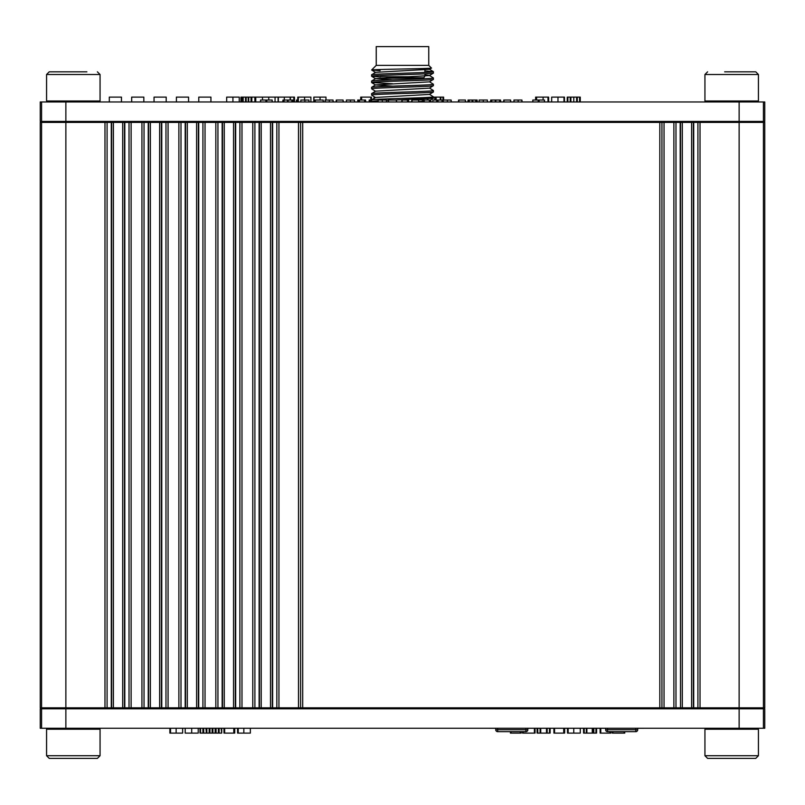 <?xml version="1.0" encoding="UTF-8"?>
<svg xmlns="http://www.w3.org/2000/svg" width="805" height="805" viewBox="0 0 805 805"><rect width="100%" height="100%" fill="white"/><g stroke="black" fill="none" stroke-linecap="round" stroke-linejoin="round"><path stroke-width="1.21" d="M104.972 707.826L104.972 122.4L111.613 122.4L111.613 707.826L40.25 707.826L40.25 122.4L65.869 122.4L65.869 707.826M141.932 707.826L141.932 122.4L148.573 122.4L148.573 707.826L122.702 707.826L122.702 122.4L113.394 122.4L113.394 707.826L122.702 707.826M178.881 707.826L178.881 122.4L185.522 122.4L185.522 707.826L159.652 707.826L159.652 122.4L150.354 122.4L150.354 707.826L159.652 707.826M215.841 707.826L215.841 122.4L222.482 122.4L222.482 707.826L196.611 707.826L196.611 122.4L187.303 122.4L187.303 707.826L196.611 707.826M252.79 707.826L252.79 122.4L259.431 122.4L259.431 707.826L233.561 707.826L233.561 122.4L224.263 122.4L224.263 707.826L233.561 707.826M680.517 122.4L680.517 707.826L680.195 122.4L700.028 122.4L700.028 707.826L697.915 707.826L697.915 122.4M104.972 122.4L65.869 122.4M111.613 122.4L113.394 122.4M122.702 122.4L131.124 122.4L131.124 707.826M141.932 122.4L131.124 122.4M148.573 122.4L150.354 122.4M159.652 122.4L168.074 122.4L168.074 707.826M178.881 122.4L168.074 122.4M185.522 122.4L187.303 122.4M196.611 122.4L205.034 122.4L205.034 707.826M215.841 122.4L205.034 122.4M222.482 122.4L224.263 122.4M233.561 122.4L241.983 122.4L241.983 707.826M252.79 122.4L241.983 122.4M259.431 122.4L261.212 122.4L261.212 707.826L270.52 707.826L270.52 122.4L261.212 122.4M270.52 122.4L278.943 122.4L278.943 707.826L270.52 707.826M298.504 122.4L302.71 122.4L302.71 707.826L298.504 707.826L298.504 122.4L278.943 122.4M673.876 707.826L673.876 122.4L675.979 122.4L675.979 707.826L659.828 707.826L659.828 122.4L302.71 122.4M659.828 122.4L664.044 122.4L664.044 707.826M673.876 122.4L664.044 122.4M675.979 122.4L680.195 122.4M739.131 122.4L764.75 122.4L764.75 707.826L739.131 707.826L739.131 122.4L700.028 122.4M739.131 707.826L700.028 707.826M693.709 122.4L693.709 707.826L697.915 707.826M693.709 707.826L691.606 707.826L691.606 122.4M682.298 122.4L682.298 707.826L691.606 707.826M682.298 707.826L680.517 707.826M675.979 707.826L680.195 707.826M302.71 707.826L659.828 707.826M298.504 707.826L278.943 707.826M261.212 707.826L259.431 707.826M224.263 707.826L222.482 707.826M187.303 707.826L185.522 707.826M150.354 707.826L148.573 707.826M113.394 707.826L111.613 707.826M704.938 755.724L707.615 758.401L755.754 758.401L758.431 755.724L758.431 729.229L704.938 729.229L704.938 755.724L758.431 755.724M729.793 758.401L718.694 758.401M46.569 755.724L49.246 758.401L97.385 758.401L100.062 755.724L100.062 729.229L46.569 729.229L46.569 755.724L100.062 755.724M70.76 758.401L60.083 758.401M707.615 71.826L704.938 74.503L758.431 74.503L755.754 71.826L731.644 71.826M758.431 74.503L758.431 100.997L704.938 100.997L704.938 74.503M724.651 71.826L738.678 71.826M86.89 71.826L49.246 71.826L46.569 74.503L46.569 100.997L100.062 100.997L100.062 74.503L46.569 74.503M260.568 101.973L260.568 100.031L272.191 100.031L272.191 101.973M532.86 101.973L532.86 100.031L544.482 100.031L544.482 101.973M763.412 101.973L65.869 101.973L65.869 121.424L764.75 121.424L764.75 101.973L763.412 101.973L763.412 121.424M41.588 101.973L41.588 121.424L40.25 121.424L40.25 101.973L65.869 101.973M41.588 121.424L65.869 121.424M109.309 101.973L109.309 97.113L121.464 97.113L121.464 101.973M131.678 101.973L131.678 97.113L143.833 97.113L143.833 101.973M154.047 101.973L154.047 97.113L166.202 97.113L166.202 101.973M176.406 101.973L176.406 97.113L188.571 97.113L188.571 101.973M210.93 101.973L210.93 97.113L198.775 97.113L198.775 101.973M320.068 100.031L320.068 97.113L313.93 97.113L313.93 101.973M320.068 97.113L325.985 97.113L325.985 100.031L325.985 97.113M314.503 97.113L313.819 97.113L313.819 101.973M297.759 100.031L297.759 97.113L298.343 97.113L298.343 101.973M298.343 97.113L304.582 97.113L304.582 100.031M304.582 97.113L310.891 97.113L310.891 101.973L310.891 97.113M290.404 97.113L289.77 97.113L290.404 97.113L290.404 100.031L290.404 97.113L293.825 97.113L293.825 101.973M255.105 101.973L255.105 97.113L278.097 97.113L278.097 101.973M278.097 97.113L284.306 97.113L284.306 100.031M284.306 97.113L290.162 97.113L290.162 100.031L290.162 97.113M262.511 97.113L262.511 100.031M268.749 97.113L268.749 100.031M275.058 97.113L275.058 101.973L275.058 97.113M248.232 97.113L248.232 101.973M251.029 101.973L251.029 97.113L248.715 97.113L248.715 101.973M251.029 97.113L251.834 97.113L251.834 101.973M251.834 97.113L254.954 97.113L254.954 101.973L254.954 97.113L254.289 97.113L254.954 97.113M240.926 101.973L240.926 97.113L245.505 97.113L245.505 101.973M242.516 97.113L242.516 101.973L242.516 97.113L243.17 97.113L243.17 101.973M246.149 97.113L245.505 97.113L246.149 97.113L246.149 101.973M246.159 101.973L246.159 97.113L248.181 97.113L248.181 101.973M232.927 101.973L232.927 97.113L226.678 97.113L226.678 101.973M232.927 97.113L239.236 97.113L239.236 101.973L239.236 97.113M567.867 101.973L567.867 97.113L567.243 97.113L567.243 101.973L567.243 97.113L579.6 97.113L579.6 101.973M576.632 97.113L576.632 101.973L576.632 97.113L577.276 97.113L577.276 101.973M579.6 97.113L580.264 97.113L580.264 101.973L580.264 97.113L579.6 97.113M570.886 97.113L570.886 101.973L570.876 97.113L570.222 97.113L570.222 101.973M573.784 97.113L573.784 101.973M551.677 101.973L551.677 97.113L557.976 97.113L557.976 101.973M557.976 97.113L563.983 97.113L563.983 101.973L563.983 97.113M563.792 97.113L564.456 97.113L564.456 101.973M536.603 100.031L536.603 97.113L535.617 97.113L535.617 100.031M536.603 97.113L543.103 97.113L543.103 100.031M543.103 97.113L547.994 97.113L547.994 101.973M547.994 97.113L548.638 97.113L548.638 101.973L548.638 97.113L547.994 97.113M427.978 98.824L427.978 100.031M430.756 99.88L430.756 101.43M433.372 97.113L435.465 97.113L435.465 100.031M435.465 97.113L436.139 97.113L436.139 100.031M436.139 97.113L440.275 97.113L440.275 100.031M440.275 97.113L440.858 97.113L440.858 100.031M440.858 97.113L442.971 97.113L442.971 101.973M442.971 97.113L443.605 97.113L443.605 100.031L443.605 97.113L442.971 97.113M374.717 97.979L374.717 97.113L374.053 97.113L374.053 98.391M361.395 97.113L360.721 97.113L360.721 100.031M361.656 100.031L361.656 97.113L360.992 97.113L360.992 100.031M361.656 97.113L370.803 97.113L370.803 101.973M370.803 97.113L371.457 97.113L371.457 101.973L371.457 97.113L370.803 97.113M293.825 97.113L294.479 97.113L294.479 101.973L294.479 97.113L293.825 97.113M254.853 101.973L254.853 97.113L255.507 97.113M255.769 97.113L255.769 101.973M241.591 97.113L241.591 101.973M513.962 100.031L513.962 101.973L513.942 100.031L518.158 100.031L518.158 101.973M518.158 100.031L521.892 100.031L521.892 101.973M521.892 100.031L522.143 101.973M503.829 100.031L503.538 101.973M510.571 101.973L510.571 100.031L503.769 100.031L503.769 101.973M510.571 100.031L510.843 101.973M490.718 101.973L490.718 100.031L490.426 101.973M490.718 100.031L491.493 100.031L491.493 101.973M491.493 100.031L495.659 100.031L495.659 101.973M495.659 100.031L496.001 101.973M496.001 100.031L499.603 100.031L499.603 101.973M499.603 100.031L499.835 101.973M499.835 100.031L500.529 100.031L500.529 101.973M500.529 100.031L500.801 101.973M479.126 101.973L479.126 100.031L483.262 100.031L483.262 101.973M483.262 100.031L487.367 100.031L487.367 101.973L487.367 100.031M469.043 101.973L469.043 100.031L468.007 100.031L468.007 101.973L467.997 100.031L468.238 101.973M469.043 100.031L469.365 101.973M469.365 100.031L472.102 100.031L472.102 101.973M472.102 100.031L472.565 101.973M472.565 100.031L472.998 101.973M472.998 100.031L476.047 100.031L476.047 101.973M476.047 100.031L476.922 100.031L476.922 101.973M477.134 100.031L477.134 101.973M458.639 100.031L458.357 101.973M465.391 101.973L465.391 100.031L458.588 100.031L458.588 101.973M465.391 100.031L465.662 101.973M443.303 101.973L443.303 100.031L447.379 100.031L447.379 101.973M447.379 100.031L451.112 100.031L451.112 101.973M451.112 100.031L451.364 101.973M432.869 100.031L432.869 101.973L432.889 100.031L437.035 100.031L437.035 101.973L437.035 100.031L437.86 100.031L437.86 101.973M437.86 100.031L438.222 101.973M438.222 100.031L442.005 100.031L442.005 101.973M423.41 101.973L423.41 100.031L422.454 100.031L422.716 101.973M423.41 100.031L423.672 101.973M423.672 100.031L424.235 100.031L424.235 101.973M424.235 100.031L429.377 100.031L429.377 101.973M429.377 100.031L429.588 101.973M429.588 100.031L430.283 100.031L430.283 101.973M430.283 100.031L430.554 101.973M411.868 100.031L411.586 101.973M418.62 101.973L418.62 100.031L411.808 100.031L411.808 101.973M418.62 100.031L418.892 101.973M401.866 101.973L401.866 100.031L407.471 100.031L407.471 101.973M407.471 100.031L407.743 101.973M407.743 100.031L408.558 100.031L408.558 101.973M408.558 100.031L408.829 101.973M388.191 101.973L388.191 100.031L396.402 100.031L396.402 101.973M396.402 100.031L396.694 101.973M378.169 101.973L378.169 100.031L382.305 100.031L382.305 101.973M382.305 100.031L386.41 100.031L386.41 101.973L386.41 100.031M370.25 101.973L370.25 100.031L369.173 100.031L369.445 101.973M370.25 100.031L370.531 101.973M358.638 101.973L358.638 100.031L357.682 100.031L357.943 101.973M358.638 100.031L358.899 101.973M358.889 100.031L359.463 100.031L359.463 101.973M359.463 100.031L364.605 100.031L364.605 101.973M364.605 100.031L364.816 101.973M364.816 100.031L365.51 100.031L365.51 101.973M365.51 100.031L365.782 101.973M350.447 101.973L350.447 100.031L346.402 100.031L346.402 101.973M350.447 100.031L354.472 100.031L354.472 101.973L354.472 100.031M354.361 100.031L354.643 101.973M336.329 100.031L336.037 101.973M343.071 101.973L343.071 100.031L336.269 100.031L336.269 101.973M343.071 100.031L343.353 101.973M329.295 101.973L329.295 100.031L325.109 100.031L325.109 101.973M329.295 100.031L333.029 100.031L333.029 101.973M333.029 100.031L333.29 101.973M314.946 101.973L314.946 100.031L323.157 100.031L323.157 101.973M323.157 100.031L323.449 101.973M304.904 101.973L304.904 100.031L300.869 100.031L300.869 101.973M304.904 100.031L308.929 100.031L308.929 101.973L308.929 100.031M308.828 100.031L309.11 101.973M297.538 101.973L297.538 100.031L296.451 100.031L296.723 101.973M297.538 100.031L297.81 101.973M282.978 101.973L282.978 100.031L282.686 101.973M282.978 100.031L283.752 100.031L283.752 101.973M283.752 100.031L287.918 100.031L287.918 101.973M287.918 100.031L288.26 101.973M288.26 100.031L291.863 100.031L291.863 101.973M291.863 100.031L292.104 101.973M292.104 100.031L292.789 100.031L292.789 101.973M292.789 100.031L293.06 101.973M41.588 728.253L763.412 728.253L763.412 708.803L40.25 708.803L40.25 728.253L41.588 728.253L41.588 708.803M763.412 708.803L764.75 708.803L764.75 728.253L763.412 728.253M176.144 728.253L176.144 733.114L182.655 733.114L182.655 728.253M176.144 733.114L170.529 733.114L170.529 728.253M170.529 733.114L169.875 733.114L169.875 728.253L169.875 733.114L170.529 733.114M191.701 728.253L191.701 733.114L198.221 733.114L198.221 728.253M191.701 733.114L185.2 733.114L185.2 728.253M221.667 728.253L221.667 733.114L212.912 733.114L212.912 728.253M215.156 733.114L215.156 728.253M212.912 733.114L212.118 733.114L212.118 728.253M212.118 733.114L209.954 733.114L209.954 728.253M209.954 733.114L206.372 733.114L206.372 728.253M206.372 733.114L205.949 728.253M205.949 733.114L203.705 733.114L203.705 728.253M203.705 733.114L202.93 733.114L202.93 728.253M202.93 733.114L200.556 733.114L200.556 728.253M200.053 733.114L200.053 728.253M221.667 733.114L221.164 728.253M219.131 733.114L219.131 728.253M216.062 733.114L216.062 728.253M215.579 733.114L215.579 728.253M234.054 733.114L234.728 733.114L234.728 728.253M233.792 728.253L233.792 733.114L234.456 733.114L234.456 728.253M233.792 733.114L224.645 733.114L224.645 728.253M224.645 733.114L223.991 733.114L223.991 728.253L223.991 733.114L224.645 733.114M243.845 728.253L243.845 733.114L250.355 733.114L250.355 728.253M243.845 733.114L238.23 733.114L238.23 728.253M238.23 733.114L237.586 733.114L237.586 728.253L237.586 733.114L238.23 733.114M520.483 733.114L521.157 733.114L521.157 731.675M520.221 731.675L520.221 733.114L520.885 733.114L520.885 731.675M520.221 733.114L511.074 733.114L511.074 731.675M511.074 733.114L510.42 733.114L510.42 731.675L510.42 733.114L511.074 733.114M535.063 728.273L535.063 733.114L522.525 733.114L522.525 731.675L522.525 733.114L523.19 733.114L523.19 731.675M534.399 733.114L534.399 728.273M549.483 728.273L549.483 733.114L540.749 733.114L540.739 728.273L540.749 733.114L540.095 733.114L540.095 728.273M540.739 733.114L537.76 733.114L537.76 728.273M537.76 733.114L537.106 733.114L537.106 728.273L537.106 733.114L537.76 733.114M546.494 733.114L546.494 728.253L546.494 733.114L547.148 733.114L547.148 728.273M563.973 733.114L564.647 733.114L564.647 728.273M563.711 728.273L563.711 733.114L564.375 733.114L564.375 728.273M563.711 733.114L554.565 733.114L554.565 728.273M554.565 733.114L553.91 733.114L553.91 728.273L553.91 733.114L554.565 733.114M573.764 728.273L573.764 733.114L580.274 733.114L580.274 728.273M573.764 733.114L568.149 733.114L568.149 728.273M567.505 733.114L568.149 733.114L567.505 733.114L567.505 728.273M595.952 728.273L595.952 733.114L593.838 733.114L593.838 728.273M593.205 733.114L593.838 733.114L593.205 733.114L593.205 728.273L593.194 733.114L592.279 733.114L592.279 728.273M592.279 733.114L586.875 733.114L586.875 728.273M586.875 733.114L584.209 733.114L584.209 728.273M584.209 733.114L583.565 733.114L583.565 728.273L583.565 733.114L584.209 733.114M610.18 733.114L610.854 733.114L610.854 731.675M609.918 731.675L609.918 733.114L610.582 733.114L610.582 731.675M609.918 733.114L600.772 733.114L600.772 728.273M600.772 733.114L600.117 733.114L600.117 728.273L600.117 733.114L600.772 733.114M624.761 731.675L624.761 733.114L612.223 733.114L612.223 731.675L612.223 733.114L612.887 733.114L612.887 731.675M624.096 733.114L624.096 731.675M543.657 728.273L489.611 728.273L495.739 728.273L495.739 729.733A1.942 1.942 0 0 0 497.691 731.675L525.886 731.675A1.942 1.942 0 0 0 527.838 729.733L525.886 729.733L525.886 728.273M607.574 728.273L607.574 729.733L605.632 729.733L605.632 728.273L605.632 729.733A1.942 1.942 0 0 0 607.574 731.675L635.779 731.675A1.942 1.942 0 0 0 637.721 729.733L637.721 728.273L643.849 728.273L589.813 728.273M605.632 728.273L527.838 728.273L527.838 729.733A1.942 1.942 0 0 1 525.886 731.675A1.942 1.942 0 0 0 527.838 729.733A1.942 1.942 0 0 1 525.886 731.675L525.886 729.733L497.691 729.733L497.691 731.675A1.942 1.942 0 0 1 495.739 729.733A1.942 1.942 0 0 0 497.691 731.675A1.942 1.942 0 0 1 495.739 729.733L497.691 729.733L497.691 728.273M487.669 707.826L487.669 708.803L487.669 707.826M645.791 707.826L645.791 708.803M543.908 728.253L589.552 728.253M637.721 728.273L637.721 729.733A1.942 1.942 0 0 1 635.779 731.675A1.942 1.942 0 0 0 637.721 729.733L635.779 729.733L635.779 728.273M605.632 729.733A1.942 1.942 0 0 0 607.574 731.675A1.942 1.942 0 0 1 605.632 729.733A1.942 1.942 0 0 0 607.574 731.675L607.574 729.733L635.779 729.733L635.779 731.675A1.942 1.942 0 0 0 637.721 729.733M594.784 121.424L594.784 122.4L594.784 121.424M521.841 122.4L521.841 121.424L521.841 122.4M376.237 121.424L376.237 122.4M428.753 121.424L428.753 122.4M433.291 96.731L433.372 96.801C435.274 97.848 369.706 98.894 371.618 99.941L371.618 101.36L378.169 100.695M386.41 100.343L388.191 100.273M395.215 100.031L433.332 98.27L433.372 96.801M424.859 70.921L433.372 71.675C435.274 72.732 369.706 73.778 371.618 74.825L371.618 76.234C369.706 75.187 435.274 74.141 433.372 73.094L429.437 75.579L375.543 78.618L371.648 81.053L371.618 82.523C369.706 81.476 435.274 80.43 433.372 79.383L429.437 81.858L375.543 84.897L371.648 87.332L371.618 88.802C369.706 87.755 435.274 86.709 433.372 85.662L433.332 85.712M380.121 70.719L371.648 70.005C370.974 69.321 434.448 68.677 431.42 68.033L429.437 69.3L375.543 72.339L371.618 74.825M433.372 71.675L433.372 73.094M433.291 77.894L433.372 77.964C435.274 79.011 369.706 80.057 371.618 81.104M433.372 77.964L433.372 79.383M433.291 84.173L433.372 84.243C435.274 85.29 369.706 86.336 371.618 87.383M433.372 84.243L433.372 85.662M433.291 90.452L433.372 90.522C435.274 91.569 369.706 92.615 371.618 93.662L371.618 95.081C369.706 94.034 435.274 92.988 433.372 91.941L429.437 94.427L375.543 97.455L371.648 99.901M375.522 91.196L371.618 93.662M433.372 90.522L433.372 91.941M375.502 66.111L376.237 65.366L428.753 65.366L428.753 46.599L376.237 46.599L376.237 65.366L371.628 69.985L375.543 72.44M380.393 77.008L371.618 76.234M392.588 83.76L371.618 82.523M386.611 77.723L423.883 77.723L424.859 76.123M424.859 72.44L424.859 68.475M408.326 78.206L396.654 78.206M408.89 101.973L411.586 101.873M418.892 101.581L422.454 101.4M424.476 100.031L412.381 99.468M375.543 91.176L429.437 88.137L433.332 85.702M392.619 86.135L375.543 84.897M392.629 79.856L375.543 78.618M433.332 77.914L429.437 75.479L424.859 74.935M433.332 71.635L429.437 69.2L424.859 68.646M371.618 101.973L371.618 101.36L372.594 101.973M428.753 65.366L431.42 68.033M380.121 76.747L411.536 76.747M381.097 78.206L423.883 78.206M261.887 122.4L261.887 121.646A1.942 1.942 0 0 1 261.897 121.424M291.048 121.424A1.942 1.942 0 0 1 291.058 121.646L291.058 122.4L291.058 121.646A1.942 1.942 0 0 0 291.048 121.424A1.942 1.942 0 0 1 291.058 121.646L263.829 121.646L263.829 122.4M216.756 707.826L216.756 708.803M203.142 707.826L203.142 708.803M170.408 707.826L171.234 708.803M248.665 708.803L249.49 707.826M41.588 707.826L41.588 122.4M763.412 122.4L763.412 707.826M129.021 707.826L129.021 122.4M124.805 122.4L124.805 707.826M111.291 707.826L111.291 122.4M107.085 122.4L107.085 707.826M165.971 707.826L165.971 122.4M161.765 122.4L161.765 707.826M148.251 707.826L148.251 122.4M144.035 122.4L144.035 707.826M202.92 707.826L202.92 122.4M198.714 122.4L198.714 707.826M185.2 707.826L185.2 122.4M180.994 122.4L180.994 707.826M239.88 707.826L239.88 122.4M235.664 122.4L235.664 707.826M222.15 707.826L222.15 122.4M217.944 122.4L217.944 707.826M276.829 707.826L276.829 122.4M272.623 122.4L272.623 707.826M259.109 707.826L259.109 122.4M254.893 122.4L254.893 707.826M661.941 707.826L661.941 122.4M300.607 122.4L300.607 707.826M739.131 101.973L739.131 121.424M278.349 97.113L278.349 101.973L278.349 97.113M427.344 98.854L427.344 100.031L427.344 98.854M434.75 97.113L434.75 100.031M423.843 99.025L423.843 100.031M514.073 100.031L514.073 101.973M504.061 100.031L504.061 101.973M491.764 100.031L491.764 101.973M495.296 100.031L495.296 101.973M475.725 100.031L475.725 101.973M458.87 100.031L458.87 101.973M436.692 100.031L436.692 101.973M412.1 100.031L412.1 101.973M402.138 100.031L402.138 101.973M388.473 100.031L388.473 101.973M336.56 100.031L336.56 101.973M325.22 100.031L325.22 101.973M315.228 100.031L315.228 101.973M284.024 100.031L284.024 101.973M287.556 100.031L287.556 101.973M538.213 100.031L538.213 101.973M539.078 100.031L539.078 101.973M544.432 100.031L544.432 101.973M265.922 100.031L265.922 101.973M266.787 100.031L266.787 101.973M272.14 100.031L272.14 101.973M65.869 728.253L65.869 708.803M739.131 728.253L739.131 708.803M209.149 733.114L209.149 728.253M206.855 733.114L206.855 728.253M218.356 733.114L218.356 728.253M550.127 733.114L550.127 728.273L550.137 733.114M596.586 733.114L596.586 728.273L596.586 733.114M586.312 733.114L586.312 728.273M489.611 707.826L489.611 708.803M643.849 708.803L643.849 707.826M584.47 122.4L584.47 121.424M532.155 121.424L532.155 122.4M586.563 121.424L586.563 122.4M530.062 122.4L530.062 121.424M593.949 121.424L593.949 122.4M522.666 122.4L522.666 121.424M289.116 122.4L289.116 121.424M261.887 121.646L263.829 121.424M693.387 122.4L693.387 707.826M272.301 122.4L272.301 707.826M235.342 122.4L235.342 707.826M198.392 122.4L198.392 707.826M161.433 122.4L161.433 707.826M124.483 122.4L124.483 707.826M717.094 708.803L717.094 707.826M717.094 729.229L717.094 728.253M746.275 708.803L746.275 707.826M746.275 729.229L746.275 728.253M87.906 708.803L87.906 707.826M87.906 729.229L87.906 728.253M58.725 708.803L58.725 707.826M58.725 729.229L58.725 728.253M717.094 121.424L717.094 122.4M717.094 100.997L717.094 101.973M746.275 121.424L746.275 122.4M746.275 100.997L746.275 101.973M100.062 74.503L97.385 71.826M87.906 121.424L87.906 122.4M87.906 100.997L87.906 101.973M58.725 121.424L58.725 122.4M58.725 100.997L58.725 101.973M477.154 100.031L477.154 101.973M442.026 100.031L442.026 101.973M369.173 100.031L369.173 101.973M325.089 100.031L325.089 101.973M296.451 100.031L296.451 101.973M532.809 100.031L532.809 101.973M260.518 100.031L260.518 101.973M200.012 733.114L200.012 728.253M221.707 733.114L221.707 728.253M567.495 733.114L567.495 728.253M433.332 96.761L429.437 94.316M431.631 101.973L430.554 101.299M429.437 88.037L433.332 90.472M429.437 81.758L433.332 84.193M430.514 100.031L433.291 98.291M375.543 97.566L371.648 95.131M375.543 91.277L371.648 88.842M375.543 84.998L371.648 82.563M375.543 78.719L371.648 76.284"/></g></svg>
